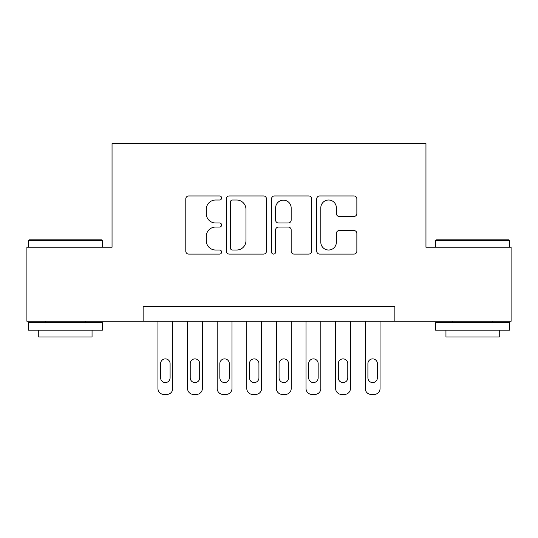 <?xml version="1.0" encoding="UTF-8"?>
<svg xmlns="http://www.w3.org/2000/svg" width="538" height="538" viewBox="0 0 538 538"><rect width="100%" height="100%" fill="white"/><g stroke="black" fill="none" stroke-linecap="round" stroke-linejoin="round"><path stroke-width="0.81" d="M221.616 197.991A2.038 2.038 0 0 0 219.585 195.953L188.697 195.953A2.905 2.905 0 0 0 185.792 198.858L185.792 251.185A2.905 2.905 0 0 0 188.697 254.091L219.585 254.091A2.038 2.038 0 0 0 221.616 252.053A2.038 2.038 0 0 0 219.585 250.022L215.583 250.022A9.301 9.301 0 0 1 206.283 240.721L206.283 236.357A9.301 9.301 0 0 1 215.583 227.056L219.585 227.056A2.038 2.038 0 0 0 221.616 225.025A2.038 2.038 0 0 0 219.585 222.988L215.583 222.988A9.301 9.301 0 0 1 206.283 213.687L206.283 209.322A9.301 9.301 0 0 1 215.583 200.022L219.585 200.022A2.038 2.038 0 0 0 221.616 197.991M353.95 216.444A2.905 2.905 0 0 0 356.862 213.539L356.862 198.858A2.905 2.905 0 0 0 353.95 195.953L319.653 195.953A2.905 2.905 0 0 0 316.748 198.858L316.748 251.185A2.905 2.905 0 0 0 319.653 254.091L353.95 254.091A2.905 2.905 0 0 0 356.862 251.185L356.862 233.452A2.905 2.905 0 0 0 353.95 230.546L339.276 230.546A2.905 2.905 0 0 0 336.364 233.452L336.364 242.248A7.774 7.774 0 0 1 328.59 250.022A7.774 7.774 0 0 1 320.816 242.248L320.816 207.796A7.774 7.774 0 0 1 328.59 200.022A7.774 7.774 0 0 1 336.364 207.796L336.364 213.539A2.905 2.905 0 0 0 339.276 216.444L353.95 216.444M143.135 321.267L26.9 321.267L26.9 247.231L112.045 247.231L112.045 143.579L425.955 143.579L425.955 247.231L511.1 247.231L511.1 321.267L394.865 321.267L394.865 306.465L143.135 306.465L143.135 321.267L394.865 321.267M266.458 198.858A2.905 2.905 0 0 0 263.553 195.953L229.249 195.953A2.905 2.905 0 0 0 226.343 198.858L226.343 251.185A2.905 2.905 0 0 0 229.249 254.091L263.553 254.091A2.905 2.905 0 0 0 266.458 251.185L266.458 198.858M274.447 195.953L308.751 195.953A2.905 2.905 0 0 1 311.657 198.858L311.657 251.185A2.905 2.905 0 0 1 308.751 254.091L294.071 254.091A2.905 2.905 0 0 1 291.166 251.185L291.166 229.961A2.905 2.905 0 0 0 288.26 227.056L278.523 227.056A2.905 2.905 0 0 0 275.611 229.961L275.611 252.053A2.038 2.038 0 0 1 273.58 254.091A2.038 2.038 0 0 1 271.542 252.053L271.542 198.858A2.905 2.905 0 0 1 274.447 195.953M232.443 200.022A2.038 2.038 0 0 0 230.412 202.059L230.412 247.984A2.038 2.038 0 0 0 232.443 250.022L236.659 250.022A9.301 9.301 0 0 0 245.96 240.721L245.96 209.322A9.301 9.301 0 0 0 236.659 200.022L232.443 200.022M291.166 207.944A7.774 7.774 0 0 0 283.391 200.17A7.774 7.774 0 0 0 275.611 207.944L275.611 220.082A2.905 2.905 0 0 0 278.523 222.988L288.26 222.988A2.905 2.905 0 0 0 291.166 220.082L291.166 207.944M172.752 321.267L172.752 388.497A5.925 5.925 0 0 1 166.827 394.421L163.868 394.421A5.925 5.925 0 0 1 157.943 388.497L157.943 321.267M170.089 377.831L170.089 363.621A4.741 4.741 0 0 0 165.348 358.88A4.741 4.741 0 0 0 160.613 363.621L160.613 377.831A4.741 4.741 0 0 0 165.348 382.572A4.741 4.741 0 0 0 170.089 377.831M29.267 239.827L101.527 239.827L102.415 240.715L28.38 240.715L29.267 239.827M65.401 330.157L28.38 330.157L28.38 322.753L102.415 322.753L102.415 330.157L65.401 330.157M92.052 330.157L92.052 336.963L38.743 336.963L38.743 330.157M436.473 239.827L508.733 239.827L509.62 240.715L435.585 240.715L436.473 239.827M472.599 330.157L435.585 330.157L435.585 322.753L509.62 322.753L509.62 330.157L472.599 330.157M499.257 330.157L499.257 336.963L445.948 336.963L445.948 330.157M202.369 321.267L202.369 388.497A5.925 5.925 0 0 1 196.444 394.421L193.485 394.421A5.925 5.925 0 0 1 187.56 388.497L187.56 321.267M199.699 377.831L199.699 363.621A4.741 4.741 0 0 0 194.964 358.88A4.741 4.741 0 0 0 190.223 363.621L190.223 377.831A4.741 4.741 0 0 0 194.964 382.572A4.741 4.741 0 0 0 199.699 377.831M231.979 321.267L231.979 388.497A5.925 5.925 0 0 1 226.061 394.421L223.095 394.421A5.925 5.925 0 0 1 217.177 388.497L217.177 321.267M229.316 377.831L229.316 363.621A4.741 4.741 0 0 0 224.575 358.88A4.741 4.741 0 0 0 219.84 363.621L219.84 377.831A4.741 4.741 0 0 0 224.575 382.572A4.741 4.741 0 0 0 229.316 377.831M261.596 321.267L261.596 388.497A5.925 5.925 0 0 1 255.671 394.421L252.712 394.421A5.925 5.925 0 0 1 246.787 388.497L246.787 321.267M258.933 377.831L258.933 363.621A4.741 4.741 0 0 0 254.192 358.88A4.741 4.741 0 0 0 249.457 363.621L249.457 377.831A4.741 4.741 0 0 0 254.192 382.572A4.741 4.741 0 0 0 258.933 377.831M291.213 321.267L291.213 388.497A5.925 5.925 0 0 1 285.288 394.421L282.329 394.421A5.925 5.925 0 0 1 276.404 388.497L276.404 321.267M288.543 377.831L288.543 363.621A4.741 4.741 0 0 0 283.808 358.88A4.741 4.741 0 0 0 279.067 363.621L279.067 377.831A4.741 4.741 0 0 0 283.808 382.572A4.741 4.741 0 0 0 288.543 377.831M320.823 321.267L320.823 388.497A5.925 5.925 0 0 1 314.905 394.421L311.939 394.421A5.925 5.925 0 0 1 306.021 388.497L306.021 321.267M318.16 377.831L318.16 363.621A4.741 4.741 0 0 0 313.425 358.88A4.741 4.741 0 0 0 308.684 363.621L308.684 377.831A4.741 4.741 0 0 0 313.425 382.572A4.741 4.741 0 0 0 318.16 377.831M350.44 321.267L350.44 388.497A5.925 5.925 0 0 1 344.515 394.421L341.556 394.421A5.925 5.925 0 0 1 335.631 388.497L335.631 321.267M347.777 377.831L347.777 363.621A4.741 4.741 0 0 0 343.036 358.88A4.741 4.741 0 0 0 338.301 363.621L338.301 377.831A4.741 4.741 0 0 0 343.036 382.572A4.741 4.741 0 0 0 347.777 377.831M380.057 321.267L380.057 388.497A5.925 5.925 0 0 1 374.132 394.421L371.173 394.421A5.925 5.925 0 0 1 365.248 388.497L365.248 321.267M377.387 377.831L377.387 363.621A4.741 4.741 0 0 0 372.652 358.88A4.741 4.741 0 0 0 367.911 363.621L367.911 377.831A4.741 4.741 0 0 0 372.652 382.572A4.741 4.741 0 0 0 377.387 377.831M28.38 247.231L28.38 240.715M45.259 322.753L45.259 321.267M85.535 322.753L85.535 321.267M102.415 247.231L102.415 240.715M435.585 247.231L435.585 240.715M452.465 322.753L452.465 321.267M492.741 322.753L492.741 321.267M509.62 247.231L509.62 240.715"/></g></svg>
